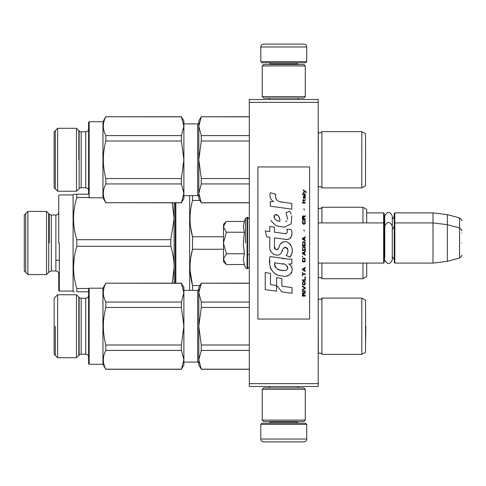 <?xml version="1.0" encoding="UTF-8"?>
<svg xmlns="http://www.w3.org/2000/svg" width="486" height="486" viewBox="0 0 486 486"><rect width="100%" height="100%" fill="white"/><g stroke="black" fill="none" stroke-linecap="round" stroke-linejoin="round"><path stroke-width="0.73" d="M318.196 99.496L318.196 102.364L249.312 102.364L249.312 99.496L318.196 99.496M318.196 383.636L249.312 383.636L249.312 386.504L318.196 386.504L318.196 102.364M249.312 383.636L249.312 102.364M366.699 212.862L383.636 212.862L383.636 263.09L318.196 263.09M383.636 212.862L384.207 213.439L384.207 262.519L383.636 263.09M394.255 223.481L394.826 222.91L394.826 212.862L394.255 213.439L394.255 262.519L394.826 263.09L394.826 222.91L433.002 222.91L433.002 263.09L394.826 263.09M394.826 212.862L433.002 212.862L433.002 222.91L447.351 224.672L447.351 261.328L433.002 263.09M461.7 230.716C462.289 230.65 461.579 229.726 459.574 227.946L459.574 217.904L447.351 214.624L447.351 224.672L459.574 227.946L459.574 258.054L447.351 261.328M461.7 243L461.7 243C461.7 258.844 461.7 258.844 461.7 243C461.7 227.156 461.7 227.156 461.7 243M461.7 232.952C461.7 217.114 461.7 217.114 461.7 232.952M225.96 264.129L223.481 261.656L223.481 224.344L225.954 221.871M225.947 221.883L223.481 226.731M223.481 259.269L226.367 264.542L244.361 264.542L243.31 259.317L244.361 253.771L243.31 243.322L244.361 232.229L243.31 226.683L244.361 221.458L226.367 221.458M245.46 243L245.46 218.445L245.46 243M223.481 226.956L226.367 232.229L223.481 242.775M244.361 232.229L226.367 232.229M223.481 243.225L226.367 253.771L223.481 259.044M244.361 253.771L226.367 253.771M226.367 264.542L225.941 264.111M306.715 61.613L260.794 61.613L261.942 62.761L305.566 62.761L306.715 61.613L306.715 46.972A2.867 2.867 -137.2 0 0 303.847 44.105L293.799 44.105M269.432 99.496L269.432 98.063M298.076 99.496L298.076 98.063M297.389 64.48L297.389 63.909L270.125 63.909L270.125 64.48M268.977 62.761A1.148 1.148 137.8 0 1 270.125 63.909M298.538 62.761A1.148 1.148 -137.8 0 0 297.389 63.909M260.794 61.613L260.794 46.972L306.715 46.972M273.709 44.105L263.667 44.105A2.867 2.867 137.2 0 0 260.794 46.972M263.667 44.105L303.847 44.105M260.794 424.387L306.715 424.387L305.566 423.239L261.942 423.239L260.794 424.387L260.794 439.028A2.867 2.867 42.8 0 0 263.667 441.896L273.709 441.896M298.076 386.504L298.076 387.937M269.432 386.504L269.432 387.937M270.125 421.52L270.125 422.091L297.389 422.091L297.389 421.52M298.538 423.239A1.148 1.148 -42.2 0 1 297.389 422.091M268.977 423.239A1.148 1.148 42.2 0 0 270.125 422.091M306.715 424.387L306.715 439.028L260.794 439.028M293.799 441.896L303.847 441.896A2.867 2.867 -42.8 0 0 306.715 439.028M303.847 441.896L263.667 441.896M262.227 65.914L263.667 64.48L303.847 64.48L305.281 65.914L262.227 65.914L262.227 96.629L305.281 96.629L303.847 98.063L263.667 98.063L262.227 96.629M305.281 96.629L305.281 65.914M305.281 420.086L303.847 421.52L263.667 421.52L262.227 420.086L305.281 420.086L305.281 389.371L262.227 389.371L263.667 387.937L303.847 387.937L305.281 389.371M262.227 389.371L262.227 420.086M384.207 259.646L384.754 257.787L384.754 226.051L384.754 228.213L384.207 226.355M384.207 216.306L384.754 218.165L384.754 216.009C387.263 211.155 389.766 211.155 392.275 216.009L392.275 259.949C389.766 264.797 387.257 264.797 384.754 259.949M384.754 216.009L384.754 226.051C387.263 221.203 389.766 221.203 392.275 226.051M361.821 354.361L361.821 298.106L365.551 300.257L365.551 352.204L361.821 354.361L321.926 354.361A2.296 2.296 0 0 0 318.3 353.68L318.196 298.677M319.861 299.394A2.296 2.296 0 0 1 318.3 298.781A2.296 2.296 0 0 0 321.926 298.106L321.926 354.361A2.296 2.296 0 0 0 318.3 353.68L318.196 353.784M183.878 290.355L197.65 290.355L197.65 362.106L183.878 362.106L183.878 363.115L183.878 359.786L181.393 369.281L105.839 369.281L102.941 364.263L102.941 288.204L89.163 288.204L89.163 309.011M88.592 291.788L88.592 309.011L88.592 291.788L76.818 291.788C72.444 291.788 72.444 291.788 76.818 291.788L76.818 288.484C72.444 274.426 72.444 260.362 76.818 246.305L170.805 246.305L170.805 239.695L76.818 239.695C72.444 225.638 72.444 211.574 76.818 197.516L76.818 194.212C72.444 194.212 72.444 194.212 76.818 194.212L88.592 194.212L88.592 176.989L88.592 194.212M88.592 343.45L88.592 363.686L88.592 343.45L88.592 363.686L89.163 364.263L89.163 288.204L88.592 288.775L88.592 309.011M76.49 294.759L76.49 357.708L79.139 355.053L79.139 297.408A2.867 2.867 108.6 0 0 81.168 298.246L81.168 354.215L85.718 354.215A2.867 2.867 -41 0 1 88.592 357.089L88.592 295.379A2.867 2.867 -138.9 0 1 85.718 298.246L81.168 298.246A2.867 2.867 108.6 0 1 79.139 297.408L76.49 294.759L57.64 294.759L54.146 298.246L54.146 354.215L57.64 357.708L57.64 294.759M361.821 187.894L361.821 131.639L365.551 133.796L365.551 185.743L361.821 187.894L321.926 187.894L321.926 131.639A2.296 2.296 0 0 1 318.3 132.32L318.196 132.216M105.839 202.705L181.393 202.705L183.878 193.325L183.878 198.513L181.393 202.82L105.839 202.705C102.528 196.447 102.528 190.196 105.839 183.939L181.393 183.939L183.878 193.325L183.878 196.648L183.878 195.645L197.65 195.645L197.65 123.894A1.148 1.148 -136.3 0 0 198.798 122.745A1.148 1.148 -136.3 0 1 197.65 123.894L183.878 123.894M88.592 176.989L88.592 122.314L88.592 142.55L88.592 122.314L89.163 121.743L89.163 142.55M88.592 130.424L88.592 189.115M85.718 187.754L85.718 131.785A2.867 2.867 -138.9 0 0 88.592 128.911A2.867 2.867 -138.9 0 1 85.718 131.785L81.168 131.785L81.168 187.754L85.718 187.754A2.867 2.867 -41 0 1 88.592 190.621M76.49 128.292L76.49 191.241L79.139 188.592L79.139 130.947A2.867 2.867 108.6 0 0 81.168 131.785A2.867 2.867 108.6 0 1 79.139 130.947L76.49 128.292L57.64 128.292L54.146 131.785L54.146 187.754L57.64 191.241L57.64 128.292M366.699 222.91L366.699 209.423L362.969 207.267L321.926 207.267A2.296 2.296 0 0 1 318.239 207.887L318.196 207.844M366.699 263.09L366.699 276.577L362.969 278.733L321.926 278.733A2.296 2.296 0 0 0 318.239 278.114L318.196 278.156M175.264 243L175.264 202.82L175.264 243M175.841 283.18L175.841 202.82M175.264 283.18L175.264 202.82L175.264 283.18M362.969 278.733L362.969 263.09M362.969 222.91L362.969 207.267M321.926 278.733L321.926 263.09M321.926 222.91L321.926 207.267M190.093 215.796L190.032 218.603M190.524 226.555L192.517 236.743C189.224 224.654 189.224 212.558 192.517 200.469L192.517 195.645M192.432 249.585L190.731 257.902M190.093 270.204L192.517 285.531C189.224 273.442 189.224 261.353 192.517 249.257L192.517 236.743L223.481 236.743M223.481 249.257L192.517 249.257M199.928 200.469L192.517 200.469M199.928 285.531L192.517 285.531L192.517 290.355M189.619 290.355L189.619 195.645M172.22 202.82L174.116 218.603L174.116 267.397C174.11 260.636 173.004 253.607 170.805 246.305M27.89 243L27.89 211.428L24.3 215.019L24.3 270.981L27.89 274.572L27.89 243M51.322 215.019L51.322 270.981L55.872 270.981L55.872 215.019L51.322 215.019L49.293 214.174L46.541 211.428L46.541 274.572L27.89 274.572M58.739 243L58.739 195.5L58.739 243M74.364 291.794L73.508 291.794L73.088 291.071L73.088 194.929L59.316 194.929L58.739 195.5L58.739 212.145C58.569 213.889 57.615 214.848 55.872 215.019M55.872 270.981C57.615 271.152 58.569 272.111 58.739 273.855L58.739 290.5L59.316 291.071L59.316 260.223M59.316 243L59.316 291.071L59.316 243M170.805 239.695L174.116 218.603L174.116 202.82M88.883 197.516L76.818 197.516M74.413 194.206L76.806 194.212M172.22 283.18L174.116 267.397L174.116 283.18M88.883 288.484L76.818 288.484M76.818 246.305L76.818 239.695M74.206 257.932L73.508 267.397M25.734 213.579L25.734 272.421M48.697 272.421L48.697 213.579M198.798 364.98L198.798 359.786L201.289 369.172L198.798 364.98M249.312 283.18L201.289 283.18L249.312 283.295M201.289 283.295L198.798 292.675L199.126 289.383M198.798 292.675L201.289 302.061L201.289 307.468L198.798 326.234L198.798 287.487L201.289 283.18M201.289 302.061L249.312 302.061M201.289 307.468L249.312 307.468M201.289 344.999L201.289 350.406L198.798 359.786L198.798 326.234L201.289 344.999L249.312 344.999M201.289 350.406L249.312 350.406M201.289 369.172L249.312 369.172M198.798 359.786L199.126 356.493M197.65 362.106A1.148 1.148 -43.7 0 1 198.798 363.255M197.65 290.355A1.148 1.148 -136.3 0 0 198.798 289.206M198.798 326.234L199.126 319.648M361.821 298.106L321.926 298.106M105.839 369.281L105.839 369.172C102.528 362.914 102.528 356.657 105.839 350.406L181.393 350.406L183.878 359.786L183.878 364.98L181.393 369.281M183.878 359.786L183.878 287.487L181.393 283.18L183.878 292.675L181.393 302.061L181.393 307.468L183.878 326.234L181.393 344.999L105.839 344.999C102.528 332.485 102.528 319.976 105.839 307.468L181.393 307.468M181.393 283.18L105.839 283.18L102.941 288.204M181.393 283.295L105.839 283.18M76.49 357.708L57.64 357.708M105.839 307.468L105.839 302.061L181.393 302.061M105.839 283.295C102.528 289.547 102.528 295.804 105.839 302.061M105.839 369.172L181.393 369.172M183.878 289.802L183.878 289.468M181.393 350.406L181.393 344.999M105.839 350.406L105.839 344.999M102.941 364.263L89.163 364.263L89.163 343.45M88.592 363.686L88.592 288.775M79.139 355.053A2.867 2.867 71.4 0 1 81.168 354.215M55.307 326.234L55.307 355.375M78.817 355.375L78.817 297.086M365.873 326.234L365.575 343.262L365.575 309.199M361.821 131.639L321.926 131.639A2.296 2.296 0 0 1 318.3 132.32L318.196 187.323M321.926 187.894A2.296 2.296 0 0 0 318.3 187.219M198.798 198.513L198.798 193.325L201.289 202.705L198.798 198.513M249.312 116.719L201.289 116.719L249.312 116.828M201.289 116.828L198.798 126.214L199.126 122.922M198.798 126.214L201.289 135.594L201.289 141.001L198.798 159.766L198.798 121.02L201.289 116.719M201.289 135.594L249.312 135.594M201.289 141.001L249.312 141.001M201.289 178.532L201.289 183.939L198.798 193.325L198.798 159.766L201.289 178.532L249.312 178.532M201.289 183.939L249.312 183.939M201.289 202.705L249.312 202.705M198.798 193.325L199.126 190.032M197.65 195.645A1.148 1.148 -43.7 0 1 198.798 196.794M198.798 159.766L199.126 153.181M183.878 193.325L183.878 121.02L181.393 116.719L183.878 126.214L181.393 135.594L181.393 141.001L183.878 159.766L181.393 178.532L105.839 178.532C102.528 166.024 102.528 153.515 105.839 141.001L181.393 141.001M181.393 116.719L105.839 116.719L102.941 121.737L89.163 121.737L89.163 197.796L102.941 197.796L102.941 121.737M181.393 116.828L105.839 116.719M76.49 191.241L57.64 191.241M105.839 141.001L105.839 135.594L181.393 135.594M105.839 116.828C102.528 123.086 102.528 129.343 105.839 135.594M105.839 202.82L102.941 197.796M183.878 123.335L183.878 123.001M181.393 183.939L181.393 178.532M105.839 183.939L105.839 178.532M89.163 176.989L89.163 197.796L88.592 197.225M88.592 142.55L88.592 122.314L89.163 121.737M79.139 188.592A2.867 2.867 71.4 0 1 81.168 187.754M55.307 130.625L55.307 188.914M78.817 159.766L78.817 130.625M365.575 159.766L365.551 142.726L365.575 159.766M306.259 192.511L306.259 191.909L303.325 189.905L303.325 190.506L304.607 191.405L303.325 192.511L303.325 193.112L305.038 191.709L306.259 192.511M305.281 296.096L305.281 295.494L303.999 295.494L303.999 293.793L305.281 292.985L305.281 292.286L303.878 293.186L303.507 292.487L302.9 292.487L302.474 293.186L302.413 296.096L305.281 296.096M302.413 291.485L305.281 291.485L305.281 290.883L302.413 290.883L302.413 291.485M302.413 290.081L305.281 288.477L305.281 287.676L302.413 286.072L302.413 286.673L304.916 288.077L302.413 289.48L302.413 290.081M302.413 282.858L302.839 284.966L304.856 284.966L305.281 283.66L304.856 281.558L303.082 281.358L302.413 282.858M302.413 279.851L302.413 280.452L305.281 280.452L305.281 276.844L304.916 276.844L304.916 279.851L302.413 279.851M305.281 268.017L305.281 267.415L302.413 269.019L302.413 269.821L305.281 271.431L305.281 270.83L304.546 270.429L304.546 268.418L305.281 268.017M304.856 258.09L302.839 258.09L302.413 261.802L305.281 261.802L304.856 258.09M302.839 256.991L302.413 256.086L302.839 256.991M302.413 253.68L305.281 255.284L305.281 254.682L304.546 254.281L304.546 252.277L305.281 251.876L305.281 251.274L302.413 252.878L302.413 253.68M305.099 247.161L304.303 246.457L302.839 246.76L302.413 250.472L305.281 250.472L305.099 247.161M305.099 242.35L304.303 241.645L302.839 241.949L302.413 245.655L305.281 245.655L305.099 242.35M304.242 231.215L303.938 229.811L304.242 231.215M302.413 203.039L305.281 203.039L305.281 202.437L302.413 202.437L302.413 203.039M305.22 196.32L305.281 195.22L303.635 195.518L303.325 197.225L303.695 198.428L303.695 196.022L303.999 195.919L304.06 197.626L304.546 198.428L305.159 198.027L305.22 196.32M302.717 272.233L302.413 276.042L302.717 274.438L305.281 274.438L305.281 273.837L302.717 273.837L302.717 272.233M305.281 236.834L302.413 238.438L302.413 239.24L305.281 240.843L305.281 240.242L304.546 239.841L304.546 237.836L305.281 237.435L305.281 236.834M304.795 200.833L305.281 199.43L304.667 200.335L303.574 200.335L303.325 199.23L303.325 200.335L302.839 200.335L303.325 201.635L303.574 200.833L304.795 200.833M304.856 220.389L304.546 220.286L304.856 222.995L304.303 223.596L302.96 223.293L303.143 220.286L302.596 220.79L302.474 223.092L303.082 224.101L304.303 224.198L305.099 223.493L305.281 221.689L304.856 220.389M305.281 218.882L303.999 218.882L303.999 217.181L305.281 216.379L305.281 215.675L303.878 216.58L303.507 215.875L302.9 215.875L302.474 216.58L302.413 219.484L305.281 219.484L305.281 218.882M304.242 210.061L303.938 208.658L304.242 210.061M305.281 194.418L305.281 193.914L302.413 193.914L302.413 194.418L305.281 194.418M282.068 202.194C276.99 201.55 274.888 198.902 275.762 194.242L270.423 192.717C269.268 196.338 270.265 199.303 273.424 201.611L270.143 201.793L270.386 206.192L291.837 209.15L291.837 203.47L280.076 201.781M289.662 211.203L286.12 212.771L289.662 211.203L291.272 213.992M274.438 246.445L274.438 237.891L284.644 239.221C290.731 241.202 293.957 233.802 290.689 229.301L286.704 229.301C288.083 231.998 287.39 233.438 284.62 233.62L274.432 232.199L274.432 227.229L269.773 226.427L269.773 231.591L265.259 230.978L266.662 236.767L269.773 237.192L269.773 246.445C268.533 252.963 278.618 259.135 281.765 251.815C282.816 247.969 284.699 246.773 287.414 248.225C288.368 250.837 287.949 253.249 286.157 255.46L290.093 257.191C293.757 251.141 292.858 246.123 287.414 242.125C283.478 240.91 280.768 242.241 279.286 246.116C279.237 249.859 273.733 251.062 274.438 246.445L275.58 249.518M288.824 259.184L270.046 256.505C267.835 265.034 271.832 275.811 282.068 275.799C289.674 278.94 296.496 268.57 288.824 264.056L291.873 263.886L291.873 259.184L288.824 259.184M276.601 277.609L276.601 285.489L281.868 291.892L292.062 293.283L292.062 287.603L281.868 286.199L281.868 278.521L276.601 277.609M265.235 289.613L276.546 291.163L276.546 285.482L270.502 284.626L270.502 273.442L265.235 272.531L265.235 289.613M309.588 166.941L257.926 166.941L257.926 319.059L309.588 319.059L309.588 166.941M278.818 201.307L277.743 200.645M276.024 199.017L275.428 197.516M270.107 197.146L270.374 197.881M286.12 212.771L287.651 219.229M286.776 220.869L285.622 221.482M270.696 220.553L276.273 225.838L284.346 227.187L291.12 223.852L291.837 215.869M290.093 257.191L291.989 252.854M292.201 249.537L291.952 247.678M290.561 244.573L290.002 243.869M283.204 241.815L280.458 243.948M278.308 248.243L277.664 249.203M277.378 249.452L276.765 249.713M281.279 252.817L282.536 250.436M283.642 248.273L283.958 247.848M284.48 247.404L285.179 247.137M285.41 247.107L287.894 249.512M287.931 250.976L287.694 252.398M270.502 250.302L271.048 251.505M273.023 253.838L274.183 254.524M276.054 255.077L276.935 255.156M279.055 254.804L280.313 254.002M286.704 229.301L287.335 231.008M286.388 233.456L285.282 233.657M285.434 239.306L286.345 239.349M287.852 239.282L288.982 238.96M290.251 238.231L290.98 237.502M291.679 235.892L291.916 233.657M284.146 258.795L282.281 258.534M287.086 275.787L288.988 275.264M291.345 273.278L291.819 272.251M292.189 270.149L292.159 269.232M291.995 268.199L290.804 265.793M269.888 260.678L269.681 263.333M270.095 266.887L271.067 269.42M275.453 273.788L276.552 274.371M279.201 221.203L277.476 220.717M275.222 219.459L274.14 217.479M274.104 217.272L274.134 215.851M275.829 214.429L276.868 214.605M277.98 215.286L278.776 216.513M279.164 217.509L279.523 218.791M282.068 263.831C286.843 262.877 290.5 270.854 284.061 270.556C277.968 270.799 274.827 268.211 274.633 262.805L283.52 264.123M285.458 264.827L285.956 265.119M287.202 266.158L287.633 267.069M287.718 267.81L287.657 268.26M287.633 268.77L286.734 269.943M285.112 270.55L284.735 270.574M283.131 270.465L281.036 270.161M279.559 269.833L277.257 268.971M275.598 267.695L274.645 265.866M274.517 264.773L274.554 263.552M303.635 295.494L302.717 295.494L303.082 292.985L303.574 293.289L303.635 295.494M302.778 282.858L303.143 281.959L304.546 281.959L304.734 284.365L303.143 284.565L302.778 282.858M304.303 268.521L304.303 270.325L302.656 269.42L304.303 268.521M302.778 259.396L303.143 258.491L304.546 258.491L304.916 261.201L302.778 261.201L302.778 259.396M304.303 252.374L304.303 254.178L302.656 253.279L304.303 252.374M302.778 248.067L303.143 247.161L304.546 247.161L304.916 249.871L302.778 249.871L302.778 248.067M302.778 243.249L303.143 242.35L304.546 242.35L304.916 245.053L302.778 245.053L302.778 243.249M304.607 195.919L305.038 196.824L304.795 197.924L304.242 197.024L304.242 195.919L304.607 195.919M304.303 237.933L304.303 239.744L302.656 238.839L304.303 237.933M303.635 218.882L302.717 218.882L303.082 216.379L303.574 216.677L303.635 218.882M279.912 221.306C275.501 220.899 273.733 218.761 274.62 214.891C278.247 214.672 280.009 216.811 279.912 221.306M244.361 221.458L245.46 218.445L247.593 217.315L247.593 268.685L249.312 266.966M247.076 217.315L247.076 268.685L247.593 268.685M318.239 278.114L318.239 263.09M318.239 222.91L318.239 207.887M49.293 243L49.293 214.174L49.293 243M85.718 298.246L85.718 354.215M392.275 219.423L394.255 216.306M447.351 214.624L433.002 212.862M459.574 217.904C461.579 219.678 462.289 220.601 461.7 220.674M247.593 254.482L249.312 254.482M318.196 222.91L383.636 222.91L384.207 223.481M392.275 229.471L394.255 226.355M392.275 256.529L394.255 259.646M459.574 258.054C461.579 256.274 462.289 255.35 461.7 255.284M247.593 217.315L249.312 219.034M244.361 264.542L245.46 267.555L247.076 268.685M55.872 260.223L58.739 260.223M46.541 211.428L27.89 211.428M51.322 270.981L49.293 271.826L46.541 274.572M73.088 194.929L73.508 194.206M73.088 291.071L59.316 291.071M249.312 369.281L201.289 369.281M249.312 202.82L201.289 202.82"/></g></svg>
